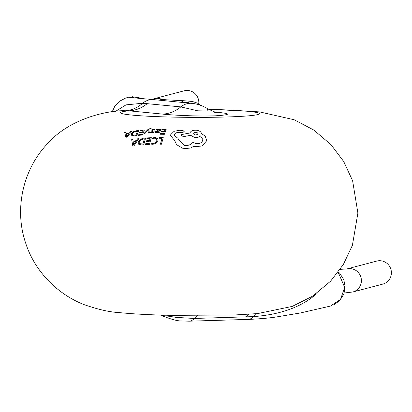 <?xml version="1.0" encoding="UTF-8"?>
<svg xmlns="http://www.w3.org/2000/svg" width="412" height="412" viewBox="0 0 412 412"><rect width="100%" height="100%" fill="white"/><g stroke="black" fill="none" stroke-linecap="round" stroke-linejoin="round"><path stroke-width="0.62" d="M329.605 306.291L330.506 306.085L340.544 299.39L344.664 287.303L338.134 272.219M141.877 98.556L128.544 97.201L127.421 97.536M198.754 103.886A11.907 11.603 -104.7 0 0 198.836 102.557A11.907 11.603 -104.7 0 0 184.185 90.81L154.196 98.695A11.907 11.603 -104.7 0 1 162.158 99.508M344.216 293.004L352.816 291.99L382.805 284.105A11.907 11.603 -104.7 0 0 391.4 272.826A11.907 11.603 -104.7 0 0 376.748 261.079L347.012 268.897M115.448 111.431L126 104.875L142.624 103.242L180.817 106.899L197.724 110.813L208.034 110.977L207.009 108.356C216.805 113.511 216.789 112.105 217.68 112.656L213.854 112.203M316.519 293.854C301.388 307.048 280.34 314.639 253.37 316.622L194.284 318.455L176.588 317.431L166.953 315.968L161.952 315.685C170.944 319.29 177.428 321.046 181.409 320.953L189.221 321.185A19.843 10.439 -91.7 0 0 194.284 318.455A39.681 20.873 -91.7 0 1 197.338 315.607M215.543 112.131L217.443 112.316C231.426 113.655 230.782 114.814 215.507 115.803C195.437 116.452 172.803 115.175 162.431 114.088L128.874 110.807L122.647 110.715M208.75 109.345A69.443 4.141 0.4 0 1 257.289 114.68A69.443 4.141 0.4 0 1 174.946 117.147A69.443 4.141 0.4 0 1 128.874 110.807A39.681 33.104 95.6 0 0 147.259 103.613M135.198 97.963L153.697 99.632A19.843 16.552 95.6 0 0 142.624 103.242A39.681 31.451 -89.9 0 1 125.912 110.596M249.059 314.248A39.681 20.873 -91.7 0 0 246.268 316.895M330.501 306.059L300.297 312.981L276.122 317.008C268.269 318.167 258.978 318.965 248.251 319.413A19.843 10.439 -91.7 0 0 253.37 316.622A39.681 18.138 85.4 0 1 255.929 313.738M160.932 144.205L160.402 144.195L162.034 138.283L158.903 138.241L159.109 137.551L163.26 137.618L161.416 144.221L160.932 144.205M155.108 137.479L157.559 138.272L158.048 139.627L157.904 140.564L156.05 143.222L152.888 144.329L151.101 144.092L151.348 143.124L153.094 143.484L155.442 142.66L156.823 140.616L156.575 138.798L154.747 138.175L152.595 138.638L152.821 137.881L155.108 137.479M147.089 137.912L151.322 137.69L149.479 144.339L145.426 144.597L145.637 143.757L148.675 143.556L149.268 141.331L146.451 141.507L146.662 140.739L149.479 140.569L150.097 138.427L146.878 138.612L147.089 137.912M143.438 138.19L145.601 138.015L143.757 144.736L141.512 144.957L138.782 144.318L138.247 143.551L138.247 141.955L140.121 139.364L143.438 138.19M142.954 143.989L139.668 143.675L139.21 142.624L139.323 141.805L140.698 139.786L144.375 138.798L142.954 143.989M132.824 146.152L131.665 139.663L132.793 139.483L133.091 141.136L136.372 140.652L137.629 138.803L138.756 138.669L133.91 145.972L132.824 146.152M133.194 141.846L135.842 141.45L133.612 145.096L133.194 141.846M133.612 145.096L133.622 144.597M163.76 134.297L160.283 134.24L160.495 133.637L163.528 133.679L164.115 132.067L161.303 132.02L161.514 131.469L164.326 131.51L164.939 129.96L161.725 129.914L161.931 129.409L166.165 129.481L164.337 134.312L163.76 134.297M156.632 131.5L157.451 132.34L159.449 131.907L159.228 132.504L157.168 132.849L155.705 132.473L155.633 131.546L156.472 129.435L157.461 129.419L157.286 129.909L159.238 129.332L160.433 129.574L160.639 130.254L158.352 131.34L156.632 131.5L156.56 131.825M160.433 129.574L160.639 130.254M159.197 130.717L156.807 131.047L157.621 130.053L158.795 129.785L159.49 129.924L159.197 130.717M159.49 129.924L159.624 130.3M153.362 129.883L152.023 130.362L154.109 131.34L154.181 131.876L153.269 132.649L150.334 132.885L150.555 132.278L151.889 132.473L153.14 131.958L151.101 130.995L150.988 130.46L151.904 129.734L153.645 129.425L155.092 129.569L154.855 130.151L153.362 129.883M152.023 130.362L152.152 130.666M154.109 131.34L154.181 131.876M153.14 131.958L153.048 131.644M151.101 130.995L150.988 130.46M144.128 133.354L148.181 129.27L151.219 128.214L151.019 128.683L149.288 129.126L148.619 129.718L149.525 133.004L148.418 133.061L147.893 130.274L145.148 133.277L144.128 133.354M140.137 130.346L144.37 129.986L142.542 134.966L138.483 135.378L138.695 134.75L141.733 134.436L142.32 132.767L139.503 133.04L139.714 132.458L142.531 132.195L143.144 130.583L139.925 130.872L140.137 130.346M136.48 130.733L138.648 130.496L136.815 135.579L134.57 135.872L131.433 135.234L131.299 133.833L133.169 131.783L136.48 130.733M136.012 135.069L132.721 135.028L132.262 134.276L132.376 133.653L133.745 132.067L137.423 131.14L136.012 135.069M125.881 137.314L124.712 132.504L125.835 132.298L126.139 133.524L129.419 132.963L130.676 131.505L131.799 131.34L126.968 137.108L125.881 137.314M126.247 134.055L128.889 133.596L126.669 136.47L126.247 134.055M126.669 136.47L126.675 136.094M174.616 140.487L170.62 135.646L170.795 134.559L174.096 131.31L179.771 130.254L183.067 130.578L184.288 131.768L182.15 132.628L179.313 132.298C176.578 132.37 174.894 133.194 174.271 134.765L174.152 135.445L178.061 138.386L178.01 139.06L184.252 145.451C188.253 145.791 191.168 144.715 192.996 142.212L195.757 143.618C199.511 143.984 201.813 142.923 202.653 140.435L202.802 139.457L200.5 135.893C199.099 137.232 197.06 137.726 194.387 137.371L190.643 135.28L182.238 136.908L181.198 134.626L189.989 132.994L190.117 132.649C191.065 130.753 193.362 129.971 197.003 130.295C199.676 130.851 201.154 131.917 201.427 133.488L205.274 136.233L206.443 139.709L206.196 141.326L202.076 145.982L195.025 146.672L193.769 146.239L190.735 148.006L183.515 148.737L176.599 144.684L174.616 140.487M195.267 134.951L193.707 134.034L193.676 132.999L194.145 132.546L196.282 132.216L197.842 133.086L197.878 134.111L197.415 134.59L195.267 134.951M200.314 105.215L197.734 103.232L192.517 101.496L184.983 100.806A11.907 7.349 93.1 0 0 181.095 102.31M352.816 291.99A11.907 11.603 -104.7 0 0 361.412 280.706A11.907 11.603 -104.7 0 0 347.043 268.892M344.664 287.092L345.153 286.896L343.912 293.885L339.812 300.513L333.766 304.865M184.983 100.806L166.381 99.802A11.907 7.349 93.1 0 0 163.466 100.59M153.697 99.632L191.801 103.361A19.843 16.552 95.6 0 0 180.817 106.899A39.681 33.104 95.6 0 1 162.431 114.088M217.443 112.316A39.681 33.104 -84.4 0 1 216.264 112.332M184.385 102.634L188.871 102.31M340.194 269.35L346.76 268.959M142.022 98.571L140.971 98.097L131.974 96.66M128.456 97.253L125.542 98.108L119.315 101.373L114.922 105.992L112.182 111.837M208.384 109.149L259.514 111.889L294.209 119.763L313.867 130.084L331.006 144.684L343.732 161.555L352.615 180.75L357.894 213.04L352.404 245.3L343.392 264.427L330.558 281.211L312.698 296.115L292.232 306.41L257.639 313.589L234.969 314.959L172.252 315.355C151.271 314.969 133.509 314.042 118.98 312.574C109.577 312.09 98.01 309.464 84.28 304.695C56.248 293.838 34.376 270.035 25.879 243.713C13.884 209.533 22.768 169.234 47.931 143.247C68.809 119.573 104.38 111.07 122.822 110.699M338.35 271.925L339.802 273.331L343.85 279.836L345.153 286.896M248.251 319.413L189.221 321.185M191.801 103.361C197.049 103.829 202.112 105.493 206.999 108.351M160.567 315.062L161.952 315.685M151.987 99.467L154.196 98.695M166.381 99.802L160.057 99.261"/></g></svg>
